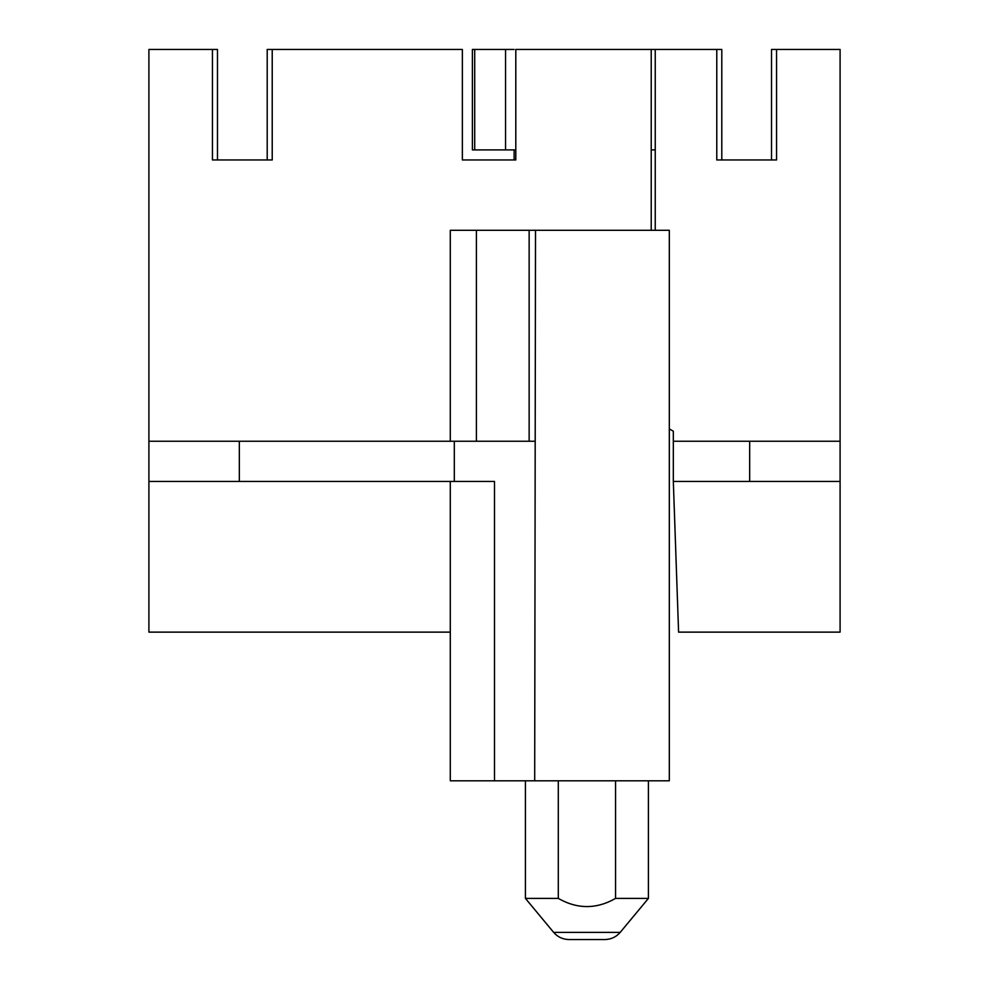 <?xml version="1.0" encoding="UTF-8"?>
<svg xmlns="http://www.w3.org/2000/svg" width="989" height="989" viewBox="0 0 989 989"><rect width="100%" height="100%" fill="white"/><g stroke="black" fill="none" stroke-linecap="round" stroke-linejoin="round"><path stroke-width="1.48" d="M669.306 428.892L673.324 431.204L673.324 441.255L840.094 441.255L840.094 49.45L771.531 49.45L771.531 159.958L721.797 159.958L721.797 49.45L515.801 49.45L515.801 159.958L462.358 159.958L462.358 49.45L267.203 49.45L267.203 159.958L217.469 159.958L217.469 49.45L148.906 49.45L148.906 632.132L450.292 632.132M651.219 49.45L651.219 230.289M272.222 49.45L272.222 159.958L212.45 159.958L212.45 49.45M450.292 441.255L450.292 230.289L535.506 230.289L534.69 780.816L494.5 780.816L494.5 481.445L148.906 481.445M454.31 481.445L454.31 441.255L148.906 441.255M535.506 230.289L669.306 230.289L669.306 780.816L534.69 780.816M514.119 49.45L505.552 49.45L505.552 149.908L474.708 149.908L474.708 49.45L472.396 49.45L472.396 149.908L474.708 149.908M514.119 149.908L514.119 159.958L462.358 159.958M476.414 230.289L476.414 441.255M529.14 230.289L529.14 441.255M534.69 441.255L454.31 441.255M494.5 780.816L450.292 780.816L450.292 481.445M655.237 49.45L655.237 230.289L655.237 149.908L651.219 149.908M776.55 49.45L776.55 159.958L716.778 159.958L716.778 49.45M673.324 441.255L673.324 481.445L678.59 632.132L840.094 632.132L840.094 441.255M749.674 441.255L749.674 481.445L840.094 481.445M749.674 481.445L673.324 481.445M505.552 49.45L474.708 49.45M515.801 149.908L505.552 149.908M558.303 780.816L558.303 898.408L525.431 898.408L553.642 932.367C557.709 937.04 562.852 939.426 569.034 939.55L604.811 939.55L569.034 939.55M558.303 898.408C577.378 909.287 596.466 909.287 615.554 898.408L615.554 780.816M615.554 898.408L648.413 898.408L620.202 932.367L553.642 932.367M648.413 780.816L648.413 898.408M525.431 780.816L525.431 898.408M239.326 441.255L239.326 481.445M620.202 932.367C616.135 937.04 611.004 939.426 604.811 939.55"/></g></svg>
